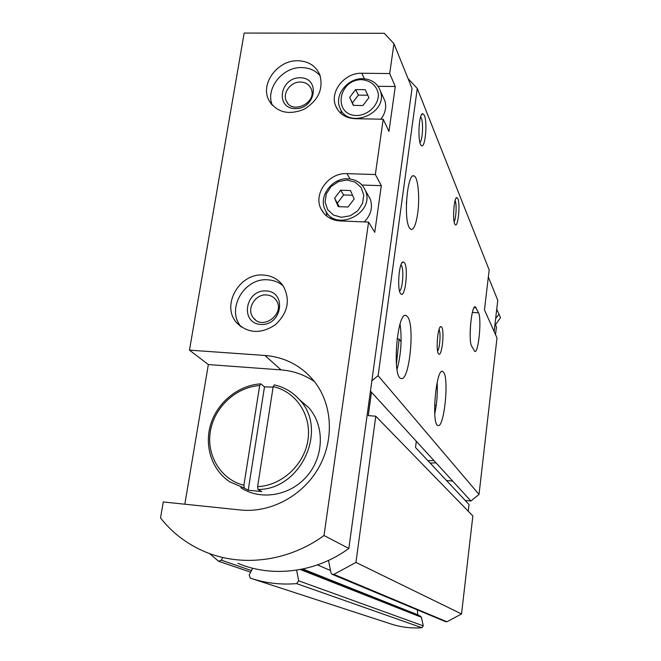 <?xml version="1.0" encoding="UTF-8"?>
<svg xmlns="http://www.w3.org/2000/svg" width="661" height="661" viewBox="0 0 661 661"><rect width="100%" height="100%" fill="white"/><g stroke="black" fill="none" stroke-linecap="round" stroke-linejoin="round"><path stroke-width="0.99" d="M401.095 341.82L399.153 339.085L397.063 338.944M495.667 318.478L499.03 314.223L496.733 309.307M494.155 331.566L497.766 300.309L488.339 277M222.509 557.934L221.344 560.156L218.667 561.272L209.496 553.538M296.624 570.154L298.673 580.804L296.615 583.622C280.553 584.927 265.119 583.101 250.312 578.144L249.189 574.979L252.684 568.229M371.465 392.221L368.26 415.604L375.779 416.215L355.94 562.42L333.904 574.368L332.086 574.293L330.971 572.79L328.492 560.429M416.314 441.284L415.521 447.48L469.029 504.508L468.252 511.226M375.779 416.215L472.855 515.96L461.535 613.962L446.91 621.778L445.688 621.72L332.433 574.442M417.306 609.872L417.835 614.821L302.837 569.022M420.388 616.143L421.379 617.242L423.28 625.86L421.941 627.727C411.125 628.504 400.632 627.198 390.477 623.81L252.362 578.813M399.153 339.085L396.385 364.244M461.535 613.962L355.94 562.42M499.03 314.223L500.476 317.71L495.287 325.055M495.543 324.964L496.461 327.055L495.494 334.54M273.191 386.611C295.979 391.609 311.703 415.141 307.968 439.887C304.457 464.642 281.85 485.645 257.616 486.645L273.191 386.611L274.274 384.892C284.271 387.148 292.674 392.097 299.491 399.731C328.443 429.361 301.077 489.735 258.013 489.479L257.616 486.645M243.892 485.29L259.674 385.57C236.01 387.057 214.296 407.193 210.363 431.336C206.224 455.446 220.873 479.564 243.892 485.29L244.306 488.124L229.78 481.819C211.586 469.913 203.877 445.374 210.95 423.585C217.965 401.764 238.778 385.165 260.789 383.859L259.674 385.57M299.268 399.484L308.786 407.705C324.625 425.519 324.187 455.974 307.291 475.788C290.559 495.758 260.773 500.939 240.893 487.727M273.109 387.115L264.483 386.867L260.789 383.859M258.013 489.479L261.814 491.569L248.222 490.222L264.483 386.867M244.306 488.124L248.222 490.222M465.237 500.468L470.905 501.013L479.018 494.453L496.998 337.911L484.463 309.893L489.173 269.928L417.265 88.467L378.117 375.679L371.87 380.753L348.834 548.465L324.006 535.517C288.667 561.453 241.976 567.452 205.084 551.819C187.212 544.267 172.356 532.973 160.524 517.943L163.275 501.963L240.488 509.995C270.366 513.151 302.507 496.006 318.462 468.112C334.449 440.218 332.582 404.904 314.669 381.843C301.87 365.979 285.296 357.18 264.929 355.461L189.467 350.14L244.165 33.05L384.289 33.298L393.939 43.709L389.701 73.545L361.79 73.264C344.786 72.503 329.525 91.474 335.631 105.843C339.06 113.841 345.546 118.129 355.073 118.691L383.198 119.244L388.957 131.39L395.278 86.508L389.701 73.545M408.044 78.56L417.265 88.467M393.939 43.709L412.026 88.4L371.87 380.753M470.905 501.013L452.702 481.101L446.522 480.522M407.738 316.966C415.075 326.608 409.142 382.124 401.095 378.489C391.783 377.687 397.137 310.678 406.127 315.512L407.738 316.966M443.663 372.333C449.191 379.389 444.052 428.278 438.028 425.494C431.112 425.197 436.012 367.797 442.622 371.408L443.663 372.333M478.531 312.777L475.383 306.82C471.549 304.283 468.071 340.679 471.64 346.124L474.763 351.437C478.498 353.536 481.869 318.809 478.531 312.777L472.367 312.413M409.299 227.681L410.993 229.516C413.836 229.797 416.075 224.335 417.719 213.131C419.95 197.399 418.049 177.098 414.067 175.983C407.581 171.736 403.284 218.08 409.299 227.681M441.746 327.17C444.721 331.533 441.746 357.642 438.673 353.966C435.665 351.867 437.607 326.699 440.788 326.559L441.746 327.17M404.582 262.863C408.581 268.878 405.036 298.789 400.872 293.897C396.856 290.923 398.847 262.037 403.086 261.88L404.582 262.863M457.883 198.655C460.461 204.249 457.966 228.235 455.173 224.608C452.306 222.427 453.777 197.49 456.776 197.556L457.883 198.655M424.379 115.353C427.799 122.913 424.932 150.154 421.206 145.354C417.422 142.264 418.752 113.494 422.685 113.626L424.379 115.353M479.018 494.453L378.117 375.679M397.021 369.392C401.078 354.478 402.095 339.333 400.079 323.956M434.74 413.885C436.929 403.483 437.731 392.965 437.169 382.347M370.449 391.105L452.702 481.101M347.099 180.015L355.155 182.122L361.113 187.501L363.765 195.111L362.567 203.439L357.733 210.826L350.247 215.775L341.597 217.295L333.532 215.106L327.641 209.653L325.08 202.043L326.327 193.78L331.128 186.485L338.531 181.577L347.099 180.015M338.25 206.637L348.05 207.017L354.164 198.944L350.462 190.55L340.688 190.211L334.59 198.234L338.25 206.637M361.906 79.675C370.978 80.741 376.456 85.451 378.34 93.812C378.976 104.802 368.441 115.336 356.618 115.518C332.607 115.154 338.126 79.18 361.906 79.675M353.288 105.372L362.922 105.529L368.912 97.679L365.244 89.706L355.635 89.574L349.661 97.39L353.288 105.372M368.574 222.096L374.754 232.333L381.323 185.667L375.341 174.537L346.951 173.645C328.715 172.381 312.909 193.97 321.097 209.099C324.931 216.337 331.219 220.278 339.969 220.914L368.574 222.096L324.006 535.517M383.198 119.244L375.341 174.537M263.532 275.067C271.977 275.678 278.545 279.33 283.255 286.006C290.576 299.871 287.965 312.777 275.422 324.725C261.012 334.193 248.148 333.598 236.828 322.923C220.658 305.828 239.332 272.638 263.532 275.067M298.004 60.746C308.629 61.209 315.917 65.943 319.874 74.941C323.584 89.185 318.222 100.679 303.779 109.429C288.196 115.435 276.546 112.345 268.82 100.166C259.963 83.798 277.777 59.837 298.004 60.746M184.824 504.203L208.347 364.558L281.057 369.896C293.319 370.846 304.473 374.754 314.504 381.628M189.467 350.14L208.347 364.558M348.834 548.465C316.041 572.492 272.555 577.987 237.985 563.37M272.448 105.421C264.887 89.144 282.379 66.695 301.837 67.571C309.546 67.769 315.685 70.578 320.246 75.998M300.201 77.775C320.635 77.775 315.784 109.123 295.269 108.635C274.844 108.363 279.958 77.354 300.201 77.775M300.623 82.03C305.671 82.27 309.183 84.501 311.133 88.739C317.536 102.521 292.013 115.064 286.329 100.968C282.222 92.994 290.881 81.543 300.623 82.03M241.364 327.03C225.575 310.009 244.049 277.43 267.903 279.834C273.753 280.198 278.835 282.206 283.148 285.841M266.135 290.923C287.279 291.865 281.999 325.947 260.773 324.46C239.629 323.204 245.181 289.518 266.135 290.923M266.631 294.955C270.58 295.252 273.687 296.929 275.976 299.987C286.089 312.843 263.111 331.103 253.419 317.916C245.917 309.513 255.022 293.748 266.631 294.955M383.033 96.845L384.983 101.108C386.644 107.413 385.256 113.444 380.819 119.195M378.067 86.285L395.278 86.508M341.183 113.675L341.043 110.106M367.582 194.4L370.292 199.135C372.986 207.43 370.961 215.023 364.219 221.914M331.062 218.799L330.674 218.031M361.964 185.022L381.323 185.667M326.939 216.287L326.121 211.603M362.749 78.717C371.755 79.213 377.662 83.385 380.463 91.226C388.362 114.023 346.959 130.2 339.704 107.313C334.392 94.663 347.818 78.039 362.749 78.717M348 178.809C356.436 179.395 362.253 183.353 365.442 190.674C375.44 213.536 334.846 232.804 325.195 209.917C318.081 196.598 331.987 177.685 348 178.809M353.602 105.372L349.661 97.39M352.453 102.843L358.369 95.101L355.635 89.574M358.369 95.101L367.789 95.234M339.225 206.678L334.59 198.234M337.573 202.886L343.613 194.929L340.688 190.211M343.613 194.929L352.536 195.251M420.652 116.807L421.272 117.881C423.544 122.797 422.577 140.454 419.95 142.495M455.107 200.589L455.214 200.828C456.85 204.315 456.082 218.931 454.124 221.699M400.946 264.896L401.392 265.458C404.127 269.432 402.698 289.361 399.55 291.005M439.044 329.459C440.953 332.359 439.871 348.446 437.599 351.057M406.399 203.844L406.49 201.382M470.136 334.813L470.657 323.171M436.004 462.832L430.154 463.072M433.856 460.477L427.94 460.717M421.941 627.727L296.615 583.622M423.28 625.86L298.673 580.804M251.477 570.559L221.344 560.156M446.91 621.778L333.904 574.368M330.517 570.501L317.454 564.924M421.379 617.242L300.309 569.526M281.057 369.896L264.929 355.461M364.409 78.799L361.79 73.264M350.099 178.982L346.951 173.645M476.217 307.803L474.077 307.679M436.235 405.433L434.591 405.309M250.651 572.162L218.841 561.329M420.578 616.217L302.094 569.171M495.469 324.799L496.461 327.055M299.491 399.731L308.786 407.705M268.82 100.166L271.605 104.471M286.329 100.968L287.659 103.133M236.828 322.923L241.182 326.898M253.419 317.916L255.559 319.974M338.077 110.354L335.631 105.843M324.402 213.957L321.097 209.099M380.463 91.226L384.983 101.108M365.442 190.674L370.292 199.135M421.421 114.915L422.685 113.626M455.991 198.308L456.776 197.556M401.781 263.119L403.086 261.88M440.003 327.269L440.788 326.559M414.067 175.983L413.084 175.95M442.622 371.408L442.143 371.375M406.127 315.512L405.267 315.462"/></g></svg>

